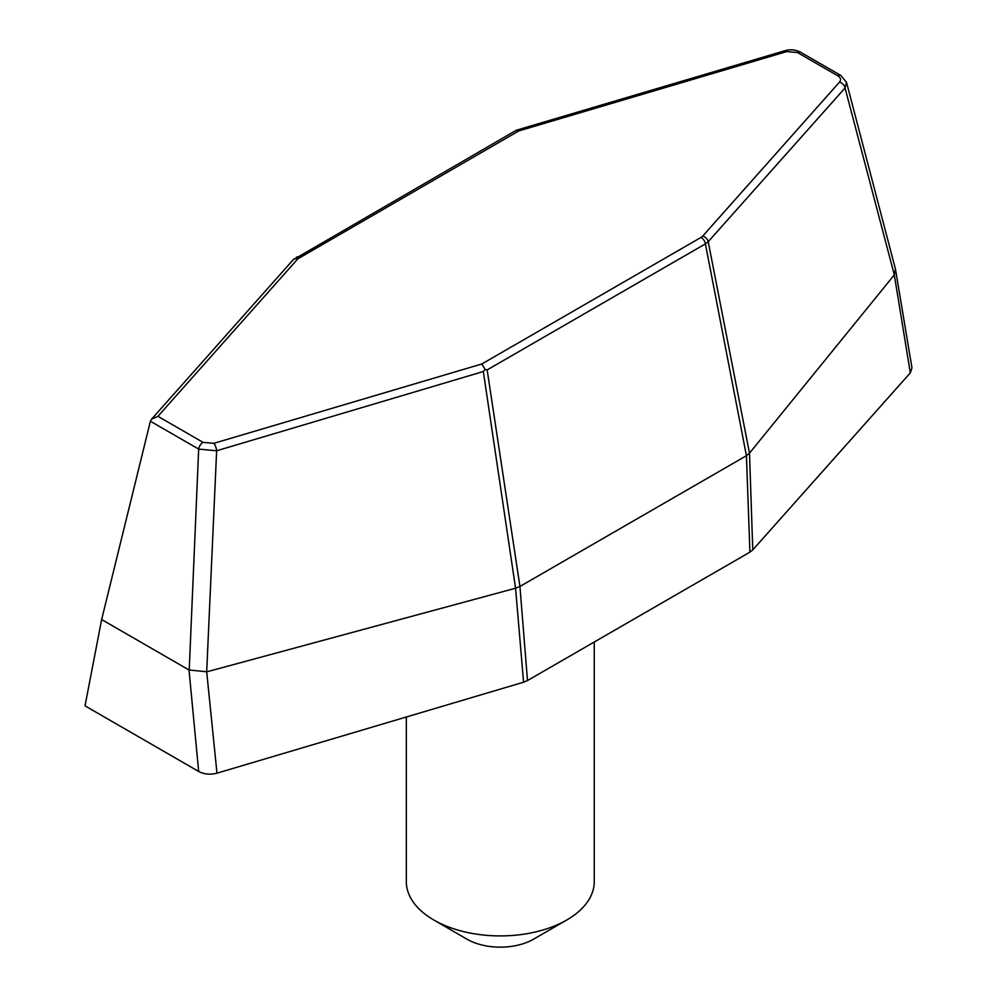 <?xml version="1.0" encoding="UTF-8"?>
<svg xmlns="http://www.w3.org/2000/svg" width="997" height="997" viewBox="0 0 997 997"><rect width="100%" height="100%" fill="white"/><g stroke="black" fill="none" stroke-linecap="round" stroke-linejoin="round"><path stroke-width="1.5" d="M216.972 773.173C210.255 774.893 204.161 774.32 198.677 771.466L85.032 705.851L101.644 619.536L150.397 421.233L151.507 419.238L157.937 416.322L203.039 442.356A6.269 3.614 -60 0 0 198.677 449.099L216.636 450.769L206.691 671.754L216.972 773.173L523.575 682.21L515.574 588.23L483.321 371.532L216.636 450.769A6.269 2.33 73.5 0 0 213.819 443.329L203.039 442.356M198.677 771.466L189.019 669.984L101.644 619.536M189.019 669.984L206.691 671.754M839.536 82.066C841.318 79.785 840.758 77.704 837.854 75.847A6.269 3.614 -60 0 1 840.982 75.535L846.528 82.352L845.045 87.973A6.269 4.549 -138.4 0 0 839.536 82.066L702.76 236.052A6.269 4.549 -138.4 0 1 708.206 241.698L705.402 243.891A6.269 3.614 -120 0 0 701.078 237.386L702.76 236.052M846.528 82.352L895.431 269.003L894.297 274.761L845.045 87.973L708.206 241.698L749.495 453.161L752.772 549.883L749.918 552.139L746.429 455.691L705.402 243.891L487.159 369.899L519.936 586.46L527.488 680.552L523.575 682.21M749.47 453.199L746.429 455.691M895.518 269.439L911.968 367.905L910.323 372.866L894.297 274.761M797.525 52.567L786.745 51.595A6.269 2.33 -106.5 0 0 784.975 50.697C790.222 49.127 795.456 49.638 800.653 52.255A6.269 3.614 120 0 0 797.525 52.567L837.854 75.847M894.272 274.935L749.495 453.161M752.772 549.883L910.323 372.866M519.898 586.485L515.574 588.23M746.392 455.716L519.936 586.46M527.488 680.552L749.918 552.139M297.804 258.859A6.269 4.549 41.6 0 0 293.13 259.818L516.11 130.345L518.752 130.943L297.804 258.859L157.937 416.322M483.321 371.532L485.165 369.488L487.159 369.899M515.511 588.242L206.803 671.828M485.165 369.488L481.813 363.98L701.078 237.386M406.327 716.993L406.327 881.672A93.955 54.249 0 0 0 433.845 920.019L467.057 939.211A46.984 27.118 0 0 0 533.507 939.211L566.72 920.019A93.955 54.249 0 0 0 594.249 881.672L594.249 642.018M467.057 939.211L433.845 920.019A93.955 54.249 0 0 0 433.845 920.032A93.955 54.249 0 0 0 566.72 920.019M786.745 51.595L518.752 130.943M213.819 443.329L481.813 363.98M189.218 670.084L198.677 449.099L150.397 421.233M296.358 257.226A6.269 3.614 60 0 1 299.486 257.538M784.975 50.697L516.434 130.208M293.13 259.818L151.507 419.238M800.653 52.255L840.982 75.535"/></g></svg>
